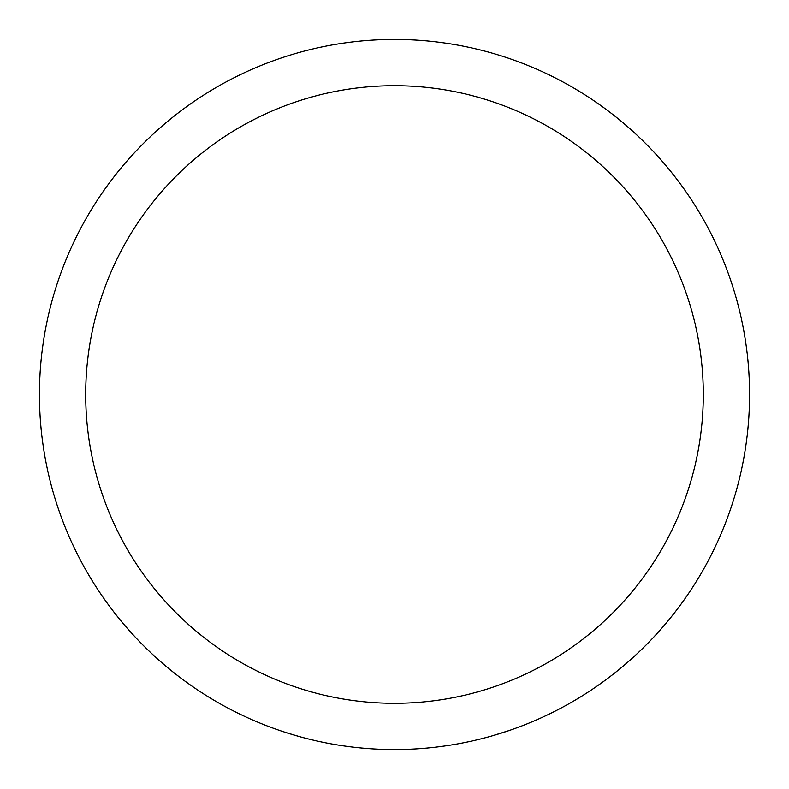 <?xml version="1.0" encoding="UTF-8"?>
<svg xmlns="http://www.w3.org/2000/svg" width="789" height="789" viewBox="0 0 789 789"><rect width="100%" height="100%" fill="white"/><g stroke="black" fill="none" stroke-linecap="round" stroke-linejoin="round"><path stroke-width="1.18" d="M319.2 741.473L318.638 741.354M317.632 741.127L317.109 741.009M316.862 740.96L315.501 740.654M319.535 741.552L317.77 741.157M355.75 747.43L354.932 747.341M354.212 747.252L353.364 747.163M353.166 747.134L352.653 747.075M351.983 746.996L350.75 746.848M345.404 746.138L344.576 746.019M342.15 745.674L341.558 745.585M341.588 745.585L340.118 745.358M347.762 746.463L346.953 746.355M348.077 746.502L347.249 746.394M346.835 746.335L344.783 746.049M355.149 747.361L354.429 747.282M353.314 747.153L351.835 746.976M374.035 748.958L371.688 748.82M371.56 748.81L370.524 748.741M368.808 748.623L367.595 748.524M367.625 748.534L366.944 748.475M363.966 748.238L363.275 748.179M367.023 748.485L361.184 747.982M394.954 749.55L392.597 749.54M392.478 749.54L391.443 749.54M389.717 749.52L388.494 749.501M388.523 749.501L387.853 749.491M384.864 749.422L384.164 749.402M387.922 749.491L382.063 749.333M397.538 749.54L397.232 749.54A355.05 355.05 0 0 1 386.008 749.451M425.873 748.159L424.275 748.297M423.348 748.376L421.819 748.495M421.504 748.524L416.927 748.84M430.676 747.706L426.662 748.09M427.391 748.021L426.099 748.14M451.426 744.954L449.109 745.329M448.98 745.349L447.955 745.506M446.258 745.753L445.045 745.93M445.075 745.93L444.404 746.029M441.445 746.433L440.755 746.522M444.473 746.019L438.674 746.788M453.971 744.53L453.675 744.579A355.05 355.05 0 0 1 442.58 746.276M467.256 742.015L465.678 742.341M464.77 742.528L463.271 742.824M462.956 742.893L458.458 743.741M471.97 740.999L467.482 741.966M468.745 741.699L467.847 741.887M505.256 731.837L504.23 732.172M508.895 730.614L492.109 735.871M496.577 734.559L495.817 734.786M297.147 735.94L285.283 732.33M300.096 736.768L289.859 733.78M394.5 85.715A308.785 308.785 0 0 1 661.922 548.897A308.785 308.785 0 0 1 127.078 548.897A308.785 308.785 0 0 1 394.5 85.715M394.5 39.45A355.05 355.05 0 0 1 701.983 572.025A355.05 355.05 0 0 1 87.017 572.025A355.05 355.05 0 0 1 394.5 39.45A355.05 355.05 0 0 1 701.983 572.025A355.05 355.05 0 0 1 87.017 572.025A355.05 355.05 0 0 1 394.5 39.45M466.644 742.143L461.733 743.13M425.251 748.219L420.261 748.613M315.107 740.555L310.777 739.54A355.05 355.05 0 0 1 307.138 738.632M313.263 740.131L311.98 739.826A355.05 355.05 0 0 1 311.537 739.717"/></g></svg>
